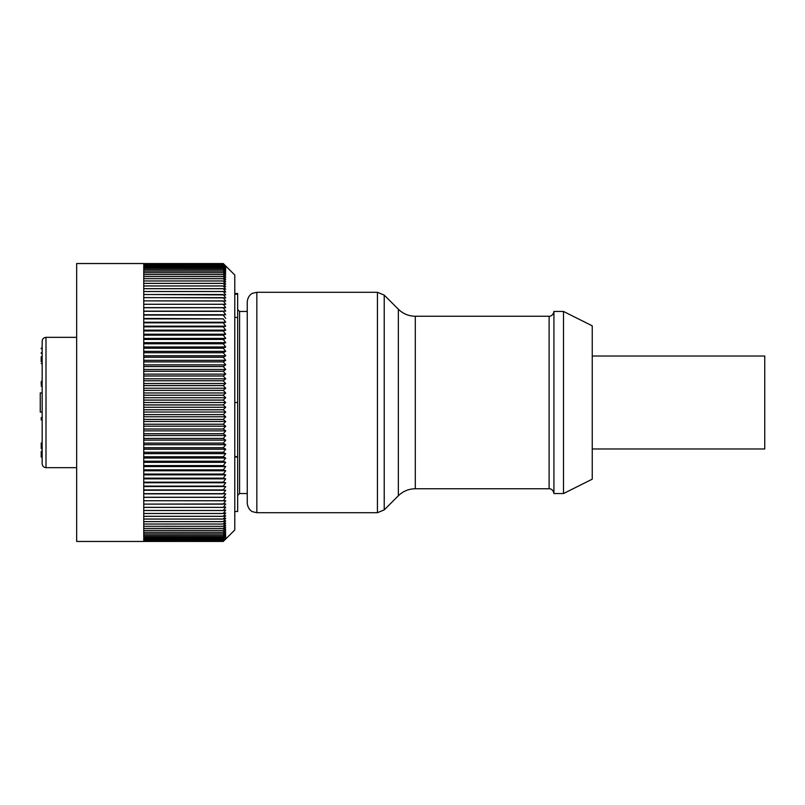 <?xml version="1.0" encoding="UTF-8"?>
<svg xmlns="http://www.w3.org/2000/svg" width="805" height="805" viewBox="0 0 805 805"><rect width="100%" height="100%" fill="white"/><g stroke="black" fill="none" stroke-linecap="round" stroke-linejoin="round"><path stroke-width="1.21" d="M256.835 512.705L252.619 511.728C252.74 511.93 247.86 509.907 247.246 503.125L247.246 301.875C247.86 295.093 252.74 293.07 252.619 293.272L256.835 292.296L256.835 512.705L377.444 512.705L377.444 292.296L384.226 295.103L384.226 509.897L398.354 495.769L398.354 309.231L384.226 295.103M563.5 493.546L563.5 311.454L553.921 311.454L553.921 493.546L563.5 493.546L592.249 479.166L592.249 325.834L563.5 311.454M234.788 293.493L237.666 293.493L237.666 294.207L234.788 294.207M234.788 511.507L237.666 511.507L237.666 294.207M237.666 317.432L234.788 317.432M234.788 402.5L237.666 402.5M234.788 457.009L237.666 457.009M237.666 456.646L234.788 456.646M225.712 402.5L223.287 400.105L143.753 400.105L143.753 404.895L223.287 404.895L225.712 402.5L143.753 402.5M225.712 407.27L223.287 404.955L143.753 404.955L143.753 409.745L223.287 409.745L225.712 407.27L143.753 407.27M225.712 412.029L223.287 409.805L143.753 409.805L143.753 414.585L223.287 414.585L225.712 412.029L143.753 412.029M225.712 416.769L223.287 414.635L143.753 414.635L143.753 419.405L223.287 419.405L225.712 416.769L143.753 416.769M225.712 421.498L223.287 419.465L143.753 419.465L143.753 424.205L223.287 424.205L225.712 421.498L143.753 421.498M225.712 426.207L223.287 424.265L143.753 424.265L143.753 428.985L223.287 428.985L225.712 426.207L143.753 426.207M225.712 430.886L223.287 429.045L143.753 429.045L143.753 433.734L223.287 433.734L225.712 430.886L143.753 430.886M225.712 435.535L223.287 433.784L143.753 433.784L143.753 438.433L223.287 438.433L225.712 435.535L143.753 435.535M225.712 440.134L223.287 438.494L143.753 438.494L143.753 443.102L223.287 443.102L225.712 440.134L143.753 440.134M225.712 444.692L223.287 443.153L143.753 443.153L143.753 447.711L223.287 447.711L225.712 444.692L143.753 444.692M225.712 449.2L223.287 447.771L143.753 447.771L143.753 452.269L223.287 452.269L225.712 449.2L143.753 449.2M225.712 453.648L223.287 452.329L143.753 452.329L143.753 456.767L223.287 456.767L225.712 453.648L143.753 453.648M225.712 458.035L223.287 456.817L143.753 456.817L143.753 461.205L223.287 461.205L225.712 458.035L143.753 458.035M225.712 462.352L223.287 461.255L143.753 461.255L143.753 465.562L223.287 465.562L225.712 462.352L143.753 462.352M225.712 466.598L223.287 465.612L143.753 465.612L143.753 469.838L223.287 469.838L225.712 466.598L143.753 466.598M225.712 470.774L223.287 469.899L143.753 469.899L143.753 474.044L223.287 474.044L225.712 470.774L143.753 470.774M225.712 474.859L223.287 474.095L143.753 474.095L143.753 478.16L223.287 478.16L225.712 474.859L143.753 474.859M225.712 478.854L223.287 478.21L143.753 478.21L143.753 482.175L223.287 482.175L225.712 478.854L143.753 478.854M225.712 482.759L223.287 482.225L143.753 482.225L143.753 486.099L223.287 486.099L225.712 482.759L143.753 482.759M225.712 486.562L143.753 486.15L143.753 489.923L223.287 489.923L225.712 486.562L143.753 486.562M143.753 490.265L225.712 490.265L143.753 489.973L143.753 497.249L223.287 497.249L225.712 493.868L143.753 493.868M225.712 490.265L223.287 493.646L143.753 493.646L225.712 493.868M225.712 497.349L143.753 497.289L143.753 507.351L223.287 507.351L225.712 503.97L143.753 504.111L223.287 504.151L225.712 500.72L143.753 500.74L223.287 500.78L225.712 497.349L143.753 497.349M223.287 507.392L143.753 507.392L143.753 510.471L223.287 510.471L225.712 507.1L223.287 507.351M223.287 510.511L143.753 510.511L143.753 513.459L223.287 513.459L225.712 510.098L223.287 510.471M223.287 513.499L143.753 513.499L143.753 516.307L223.287 516.307L225.712 512.966L223.287 513.459M223.287 516.347L143.753 516.347L143.753 519.024L223.287 519.024L225.712 515.703L223.287 516.307M223.287 519.054L143.753 519.054L143.753 521.6L223.287 521.6L225.712 518.289L223.287 519.024M223.287 521.63L143.753 521.63L143.753 524.025L223.287 524.025L225.712 520.744L223.287 521.6M223.287 524.045L143.753 524.045L143.753 530.404L223.287 530.404L225.712 527.235L223.287 528.452L143.753 528.422L223.287 528.452L225.712 525.222L223.287 526.329L143.753 526.299L223.287 526.329L225.712 523.059L223.287 524.025M223.287 530.425L143.753 530.425L143.753 532.216L223.287 532.216L225.712 529.096L223.287 530.404M223.287 532.236L143.753 532.236L143.753 533.876L223.287 533.876L225.712 530.807L223.287 532.216M223.287 533.896L143.753 533.896L143.753 541.463L76.666 541.463L76.666 263.537L143.753 263.537L143.753 271.104L223.287 271.104L225.712 272.643L223.287 269.625L143.753 269.605L223.287 269.605L225.712 271.245L223.287 268.286L143.753 268.266L223.287 268.266L225.712 270.017L223.287 267.109L143.753 267.099L223.287 267.099L225.712 268.94L223.287 266.103L143.753 266.093L223.287 266.093L225.712 268.035L223.287 265.258L143.753 265.248L223.287 265.248L225.712 267.29L223.287 264.583L143.753 264.573L223.287 264.573L225.712 266.707L223.287 264.07L143.753 264.07L223.287 264.07L225.712 266.294L223.287 263.738L143.753 263.728L223.287 263.728L225.712 266.042L223.287 263.567L143.753 263.567L223.287 263.567L234.788 275.038L234.788 529.962L223.287 541.433L143.753 541.433L223.287 541.433L225.712 538.958L223.287 541.272L143.753 541.262L223.287 541.272L225.712 538.706L223.287 540.93L143.753 540.93L223.287 540.93L225.712 538.293L223.287 540.427L143.753 540.417L223.287 540.427L225.712 537.71L223.287 539.753L143.753 539.742L223.287 539.753L225.712 536.965L223.287 538.907L143.753 538.897L223.287 538.907L225.712 536.06L223.287 537.901L143.753 537.891L223.287 537.901L225.712 534.983L223.287 536.734L143.753 536.714L223.287 536.734L225.712 533.755L223.287 535.395L143.753 535.375L223.287 535.395L225.712 532.357L223.287 533.876M223.287 271.124L143.753 271.124L143.753 272.764L223.287 272.764L225.712 274.193L223.287 271.104M223.287 272.784L143.753 272.784L143.753 274.575L223.287 274.575L225.712 275.904L223.287 272.764M223.287 274.596L143.753 274.596L143.753 280.955L223.287 280.955L225.712 281.941L223.287 278.701L143.753 278.671L223.287 278.671L225.712 279.778L223.287 276.578L143.753 276.548L223.287 276.548L225.712 277.765L223.287 274.575M223.287 280.975L143.753 280.975L143.753 283.37L223.287 283.37L225.712 284.256L223.287 280.955M223.287 283.4L143.753 283.4L143.753 285.946L223.287 285.946L225.712 286.711L223.287 283.37M223.287 285.976L143.753 285.976L143.753 288.653L223.287 288.653L225.712 289.297L223.287 285.946M223.287 288.693L143.753 288.693L143.753 291.501L223.287 291.501L225.712 292.034L223.287 288.653M223.287 291.541L143.753 291.541L143.753 294.489L225.712 294.902L223.287 291.501M223.287 294.529L143.753 294.529L143.753 297.608L225.712 297.9L223.287 294.489M225.712 307.651L223.287 304.26L143.753 304.26L225.712 304.28L223.287 300.889L143.753 300.889L225.712 301.03L223.287 297.649L143.753 297.649L143.753 307.711L225.712 307.651L143.753 307.651M143.753 311.132L225.712 311.132L223.287 307.752L143.753 307.752L143.753 315.027L225.712 314.735L143.753 314.735M225.712 311.132L143.753 311.314L223.287 311.354L225.712 314.735M225.712 318.438L223.287 315.077L143.753 315.077L143.753 318.85L223.287 318.85L143.753 318.438M225.712 322.242L223.287 318.901L143.753 318.901L143.753 322.775L223.287 322.775L225.712 322.242L143.753 322.242M225.712 326.146L223.287 322.825L143.753 322.825L143.753 326.79L223.287 326.79L225.712 326.146L143.753 326.146M225.712 330.141L223.287 326.84L143.753 326.84L143.753 330.905L223.287 330.905L225.712 330.141L143.753 330.141M225.712 334.226L223.287 330.956L143.753 330.956L143.753 335.101L223.287 335.101L225.712 334.226L143.753 334.226M225.712 338.402L223.287 335.162L143.753 335.162L143.753 339.388L223.287 339.388L225.712 338.402L143.753 338.402M225.712 342.648L223.287 339.438L143.753 339.438L143.753 343.745L223.287 343.745L225.712 342.648L143.753 342.648M225.712 346.965L223.287 343.795L143.753 343.795L143.753 348.183L223.287 348.183L225.712 346.965L143.753 346.965M225.712 351.352L223.287 348.233L143.753 348.233L143.753 352.671L223.287 352.671L225.712 351.352L143.753 351.352M225.712 355.8L223.287 352.731L143.753 352.731L143.753 357.229L223.287 357.229L225.712 355.8L143.753 355.8M225.712 360.308L223.287 357.289L143.753 357.289L143.753 361.848L223.287 361.848L225.712 360.308L143.753 360.308M225.712 364.866L223.287 361.898L143.753 361.898L143.753 366.506L223.287 366.506L225.712 364.866L143.753 364.866M225.712 369.465L223.287 366.567L143.753 366.567L143.753 371.216L223.287 371.216L225.712 369.465L143.753 369.465M225.712 374.114L223.287 371.266L143.753 371.266L143.753 375.955L223.287 375.955L225.712 374.114L143.753 374.114M225.712 378.793L223.287 376.016L143.753 376.016L143.753 380.735L223.287 380.735L225.712 378.793L143.753 378.793M225.712 383.502L223.287 380.795L143.753 380.795L143.753 385.535L223.287 385.535L225.712 383.502L143.753 383.502M225.712 388.231L223.287 385.595L143.753 385.595L143.753 390.365L223.287 390.365L225.712 388.231L143.753 388.231M225.712 392.971L223.287 390.415L143.753 390.415L143.753 395.195L223.287 395.195L225.712 392.971L143.753 392.971M225.712 397.73L223.287 395.255L143.753 395.255L143.753 400.045L223.287 400.045L225.712 397.73L143.753 397.73M42.162 412.079L40.25 412.079L40.25 392.921L42.162 392.921M42.162 429.91L42.162 420.713M42.162 463.821L42.162 448.777L42.162 463.821C42.413 466.186 43.691 467.464 45.996 467.665L45.996 337.335C43.691 337.537 42.413 338.814 42.162 341.169L42.162 356.706L41.206 356.726L41.206 360.157L42.162 360.137L41.206 360.157L41.206 361.878L41.206 360.731L42.162 360.731L42.162 361.878L42.162 360.731M42.162 460.772L42.162 341.169M42.162 405.519L42.162 441.935M42.162 399.481L42.162 363.065M42.162 344.228L42.162 356.706L41.206 356.706M42.162 363.608L42.162 375.09L42.162 363.608L41.206 363.608M42.162 375.09L42.162 384.287M592.249 356.021L764.75 356.021L764.75 448.979L592.249 448.979M42.162 361.878L41.206 361.878C41.206 364.041 41.206 364.041 41.206 361.878M42.162 447.63L41.206 447.63L41.206 443.605L41.206 447.127M41.206 348.736L41.206 348.163L41.206 348.736M41.206 352.761L41.206 353.335L42.162 352.761M42.162 384.881L41.206 384.881L41.206 382.214L42.162 382.667M42.162 386.279L41.206 386.279L42.162 385.977M42.162 451.434L41.206 451.384L41.206 456.606M42.162 419.969L41.206 419.969L41.206 417.725L41.206 418.54L41.206 417.725L42.162 417.725M398.354 309.231C403.074 313.809 408.719 316.154 415.3 316.254L415.3 488.746L549.121 488.746L549.121 316.254C548.909 316.435 553.075 316.486 553.921 311.454M247.246 311.454L239.588 311.454L239.588 493.546L247.246 493.546M42.162 359.02L41.206 359.02M42.162 456.294L41.206 456.294M256.835 292.296L377.444 292.296M415.3 316.254L549.121 316.254M549.121 488.746C548.909 488.565 553.075 488.514 553.921 493.546M415.3 488.746C408.719 488.846 403.074 491.181 398.354 495.769M377.444 512.705L384.226 509.897M239.588 311.454L237.666 309.543M239.588 493.546L237.666 495.457M76.666 337.335L45.996 337.335M76.666 467.665L45.996 467.665M42.162 448.777L41.206 448.777M42.162 443.032L41.206 443.032M41.206 353.335L42.162 353.335M42.162 381.369L41.206 381.369M42.162 457.129L41.206 457.129M42.162 451.384L41.206 451.384M42.162 417.564L41.206 417.564"/></g></svg>
